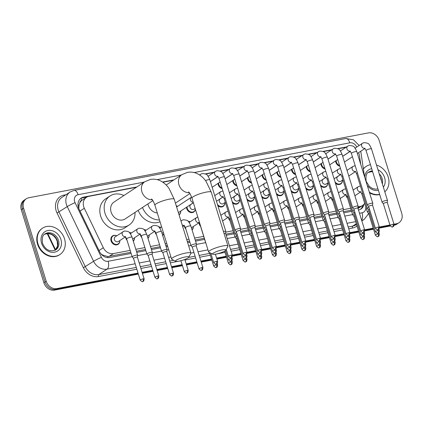 <?xml version="1.0" encoding="UTF-8"?>
<svg xmlns="http://www.w3.org/2000/svg" width="423" height="423" viewBox="0 0 423 423"><rect width="100%" height="100%" fill="white"/><g stroke="black" fill="none" stroke-linecap="round" stroke-linejoin="round"><path stroke-width="0.63" d="M332.869 201.078A5.055 4.225 -123.4 0 1 331.579 198.826A5.055 4.225 -123.4 0 1 331.336 197.483L325.483 201.348M318.17 203.886A5.055 4.225 -123.4 0 1 316.88 201.628A5.055 4.225 -123.4 0 1 316.637 200.291L310.783 204.156M310.916 204.462A5.055 4.225 -123.4 0 1 310.916 204.579A4.738 3.96 -123.4 0 0 310.926 204.06M303.471 206.688A5.055 4.225 -123.4 0 1 302.181 204.436A5.055 4.225 -123.4 0 1 301.937 203.098L296.084 206.963M296.216 207.27A5.055 4.225 -123.4 0 1 296.216 207.386A4.738 3.96 -123.4 0 0 296.227 206.868M288.772 209.496A5.055 4.225 -123.4 0 1 287.481 207.244A5.055 4.225 -123.4 0 1 287.238 205.906L281.385 209.771M274.072 212.304A5.055 4.225 -123.4 0 1 272.782 210.051A5.055 4.225 -123.4 0 1 272.539 208.708L266.686 212.573M259.373 215.111A5.055 4.225 -123.4 0 1 258.083 212.854A5.055 4.225 -123.4 0 1 257.84 211.516M244.674 217.914A5.055 4.225 -123.4 0 1 243.384 215.661A5.055 4.225 -123.4 0 1 243.14 214.324L237.287 218.189M229.98 220.721A5.055 4.225 -123.4 0 1 228.684 218.469A5.055 4.225 -123.4 0 1 228.446 217.131L222.588 220.996M222.725 221.303A5.055 4.225 -123.4 0 1 222.72 221.419A4.738 3.96 -123.4 0 0 222.731 220.901M200.581 226.337A5.055 4.225 -123.4 0 1 199.286 224.079A5.055 4.225 -123.4 0 1 199.048 222.741L191.846 227.495A2.845 2.374 -123.4 0 1 191.392 227.717M193.327 226.913A5.055 4.225 -123.4 0 1 192.079 229.932M185.882 229.139A5.055 4.225 -123.4 0 1 184.587 226.887A5.055 4.225 -123.4 0 1 184.349 225.549L182.704 226.633M163.749 233.771A5.055 4.225 -123.4 0 1 162.681 235.548M156.484 234.754A5.055 4.225 -123.4 0 1 155.188 232.502A5.055 4.225 -123.4 0 1 154.95 231.159M149.229 235.331A5.055 4.225 -123.4 0 1 147.981 238.35M141.784 237.562A5.055 4.225 -123.4 0 1 140.489 235.304A5.055 4.225 -123.4 0 1 140.251 233.967L133.049 238.72A2.845 2.374 -123.4 0 1 132.595 238.942M134.53 238.138A5.055 4.225 -123.4 0 1 133.282 241.158M127.085 240.364A5.055 4.225 -123.4 0 1 125.795 238.112A5.055 4.225 -123.4 0 1 125.552 236.774L118.35 241.528A2.845 2.374 -123.4 0 1 114.4 239.608A2.845 2.374 -123.4 0 1 115.22 236.78L124.394 231.006C130.823 231.349 129.274 233.3 130.638 234.093L132.05 237.181A2.845 0.513 162.8 0 0 130.485 237.192A2.845 0.513 162.8 0 0 126.948 238.477A2.845 0.513 162.8 0 0 126.62 238.863L132.188 256.846A2.845 0.513 162.8 0 0 132.209 256.883L133.499 258.405M119.831 240.946A5.055 4.225 -123.4 0 1 118.123 244.325A5.055 4.225 -123.4 0 1 111.096 240.92A5.055 4.225 -123.4 0 1 112.555 235.891A5.055 4.225 -123.4 0 1 116.336 235.648M347.569 198.271A5.055 4.225 -123.4 0 1 346.273 196.018A5.055 4.225 -123.4 0 1 346.035 194.68M327.746 183.392A5.055 4.225 -123.4 0 1 326.038 186.776A5.055 4.225 -123.4 0 1 320.75 186.062M313.046 186.199A5.055 4.225 -123.4 0 1 311.339 189.583A5.055 4.225 -123.4 0 1 306.051 188.87M298.347 189.007A5.055 4.225 -123.4 0 1 296.639 192.391A5.055 4.225 -123.4 0 1 291.352 191.677M283.648 191.815A5.055 4.225 -123.4 0 1 281.94 195.193A5.055 4.225 -123.4 0 1 276.653 194.485M268.949 194.617A5.055 4.225 -123.4 0 1 267.241 198.001A5.055 4.225 -123.4 0 1 261.953 197.292M254.249 197.425A5.055 4.225 -123.4 0 1 252.542 200.809A5.055 4.225 -123.4 0 1 247.254 200.095M239.55 200.232A5.055 4.225 -123.4 0 1 237.842 203.616A5.055 4.225 -123.4 0 1 232.555 202.903M224.856 203.04A5.055 4.225 -123.4 0 1 223.148 206.419A5.055 4.225 -123.4 0 1 217.856 205.71M195.405 209.311A5.055 4.225 -123.4 0 1 193.75 212.034A5.055 4.225 -123.4 0 1 186.717 208.624A5.055 4.225 -123.4 0 1 186.48 207.286M180.758 211.458A5.055 4.225 -123.4 0 1 179.051 214.836M342.445 180.589A5.055 4.225 -123.4 0 1 340.737 183.968A5.055 4.225 -123.4 0 1 335.45 183.259M251.585 183.016A5.055 4.225 -123.4 0 1 247.645 179.141A5.055 4.225 -123.4 0 1 247.402 177.797M236.885 185.824A5.055 4.225 -123.4 0 1 232.946 181.943A5.055 4.225 -123.4 0 1 232.708 180.605M310.376 171.791A5.055 4.225 -123.4 0 1 306.442 167.915A5.055 4.225 -123.4 0 1 306.199 166.572M222.186 188.626A5.055 4.225 -123.4 0 1 218.247 184.751A5.055 4.225 -123.4 0 1 218.009 183.413M325.076 168.983A5.055 4.225 -123.4 0 1 321.142 165.107A5.055 4.225 -123.4 0 1 320.898 163.77M266.284 180.209A5.055 4.225 -123.4 0 1 262.345 176.333A5.055 4.225 -123.4 0 1 262.101 174.995M295.682 174.599A5.055 4.225 -123.4 0 1 291.743 170.718A5.055 4.225 -123.4 0 1 291.5 169.38M280.983 177.401A5.055 4.225 -123.4 0 1 277.044 173.525A5.055 4.225 -123.4 0 1 276.801 172.187M339.775 166.176A5.055 4.225 -123.4 0 1 335.841 162.3A5.055 4.225 -123.4 0 1 335.598 160.962M360.75 164.42L359.471 155.749A9.475 7.921 56.6 0 0 359.116 154.178A9.475 7.921 56.6 0 0 358.545 152.714M79.884 202.643A9.475 7.921 -123.4 0 1 81.909 200.338L81.766 200.365A3.157 2.638 56.6 0 0 79.884 202.643L79.043 204.854L78.789 208.513M100.88 253.774L102.435 254.916L107.733 256.581L130.781 252.309M136.402 251.236L145.48 249.507M151.101 248.433L160.18 246.699M165.8 245.626L167.328 245.335M187.31 241.517L189.578 241.084M195.199 240.01L204.277 238.276M225.84 234.162L233.676 232.666M240.539 231.355L248.375 229.858M255.238 228.547L263.074 227.051M269.937 225.745L277.774 224.248M284.631 222.937L292.467 221.441M299.331 220.129L307.167 218.633M314.03 217.322L321.866 215.825M328.729 214.519L336.565 213.023M343.428 211.712L351.264 210.215M136.412 187.267L88.925 196.335A9.475 7.921 56.6 0 0 86.461 197.33L81.909 200.338M358.006 206.884L360.089 206.487A9.475 7.921 56.6 0 0 362.553 205.493A9.475 7.921 56.6 0 0 364.674 203.241M86.461 197.33A9.475 7.921 56.6 0 0 84.32 208.28L103.318 247.719A9.475 7.921 56.6 0 0 113.433 253.583L130.184 250.384M135.804 249.311L144.883 247.577M150.503 246.503L159.582 244.769M165.203 243.696L166.731 243.405M186.712 239.592L188.981 239.159M194.601 238.086L203.68 236.351M225.718 232.142L233.078 230.736M240.417 229.335L247.778 227.934M255.117 226.532L262.477 225.126M269.811 223.725L277.176 222.318M284.51 220.917L291.875 219.511M299.209 218.109L306.575 216.708M313.908 215.307L321.269 213.901M328.608 212.499L335.968 211.093M343.307 209.692L350.667 208.285M346.062 147.241L338.03 148.774M331.362 150.043L323.331 151.582M316.668 152.851L308.631 154.384M301.969 155.659L293.932 157.192M287.27 158.466L279.233 160M272.571 161.274L264.534 162.807M257.871 164.076L249.834 165.61M243.172 166.884L235.135 168.417M228.473 169.692L220.441 171.225M213.774 172.499L205.742 174.033M173.451 180.198L162.834 182.223M188.124 221.261A5.055 4.225 -123.4 0 1 189.832 221.62M158.725 226.871A5.055 4.225 -123.4 0 1 160.433 227.23M144.026 229.678A5.055 4.225 -123.4 0 1 145.734 230.038M129.327 232.486A5.055 4.225 -123.4 0 1 131.035 232.846M176.275 205.869A5.055 4.225 -123.4 0 1 177.263 206.165M346.553 146.913A9.475 7.921 56.6 0 0 346.305 146.961L337.691 148.605M138.035 273.078L56.909 288.565A9.475 7.921 -123.4 0 1 46.192 281.184L23.593 208.169A9.475 7.921 -123.4 0 1 26.332 198.741A9.475 7.921 -123.4 0 1 28.796 197.747L368.407 132.901A9.475 7.921 -123.4 0 1 379.124 140.288L401.723 213.303A9.475 7.921 -123.4 0 1 398.984 222.731A9.475 7.921 -123.4 0 1 396.52 223.725L394.003 224.206M389.943 224.983L379.304 227.014M373.218 228.177L364.605 229.821M358.519 230.979L349.906 232.629M343.82 233.787L335.206 235.431M329.12 236.594L320.507 238.239M314.426 239.402L305.808 241.047M299.727 242.21L291.109 243.854M285.028 245.012L276.409 246.657M270.329 247.82L261.71 249.464M255.629 250.628L247.011 252.272M240.93 253.435L232.312 255.08M226.231 256.238L216.602 258.078M211.532 259.045L200.893 261.076M196.832 261.853L186.194 263.883M182.133 264.661L171.495 266.691M167.434 267.463L156.796 269.499M152.735 270.271L142.096 272.301M394.072 225.279L394.204 225.253A9.475 7.921 -123.4 0 0 396.668 224.259L397.826 223.497A9.475 7.921 -123.4 0 1 395.362 224.491L394.104 224.729L395.362 224.491A9.475 7.921 -123.4 0 0 397.826 223.497L398.984 222.731M138.353 274.104L54.593 290.099A9.475 7.921 -123.4 0 1 43.876 282.712L21.277 209.697L22.435 208.936A9.475 7.921 -123.4 0 1 25.174 199.503A9.475 7.921 -123.4 0 0 22.435 208.936L45.034 281.945L22.435 208.936L23.593 208.169M54.593 290.099L55.751 289.332A9.475 7.921 -123.4 0 1 45.034 281.945A9.475 7.921 -123.4 0 0 55.751 289.332L138.194 273.591L55.751 289.332L56.909 288.565M390.101 225.496L379.405 227.537L390.101 225.496M373.377 228.69L364.711 230.345L373.377 228.69M358.678 231.492L350.011 233.152L358.678 231.492M343.978 234.3L335.312 235.955L343.978 234.3M329.279 237.107L320.613 238.762L329.279 237.107M314.585 239.915L305.914 241.57L314.585 239.915M299.886 242.723L291.214 244.378L299.886 242.723M285.187 245.525L276.515 247.18L285.187 245.525M270.487 248.333L261.816 249.988L270.487 248.333M255.788 251.14L247.117 252.795L255.788 251.14M241.089 253.948L232.417 255.603L241.089 253.948M226.39 256.75L216.761 258.59L226.39 256.75M211.69 259.558L201.052 261.588L211.69 259.558M196.991 262.366L186.353 264.396L196.991 262.366M182.292 265.173L171.653 267.204L182.292 265.173M167.593 267.976L156.954 270.011L167.593 267.976M152.893 270.783L142.255 272.814L152.893 270.783M331.865 149.716L322.992 151.408M317.165 152.523L308.293 154.215M302.466 155.326L293.594 157.023M287.767 158.133L278.894 159.831M273.068 160.941L264.195 162.633M258.374 163.749L249.496 165.441M243.674 166.556L234.802 168.248M228.975 169.359L220.103 171.056M214.276 172.166L205.404 173.858M173.948 179.865L162.564 182.038M136.909 186.94L83.638 197.107A9.475 7.921 56.6 0 0 81.174 198.101A9.475 7.921 56.6 0 0 79.032 209.057L99.558 251.659A9.475 7.921 56.6 0 0 109.673 257.522L131.13 253.425M358.471 210.02L358.493 210.014A9.475 7.921 56.6 0 0 360.956 209.02A9.475 7.921 56.6 0 0 364.018 204.177M136.745 252.351L145.824 250.617M151.445 249.549L160.523 247.815M166.144 246.741L167.672 246.45M187.653 242.633L189.922 242.199M195.542 241.126L204.621 239.392M226.183 235.278L234.019 233.782M240.883 232.47L248.719 230.974M255.582 229.663L263.418 228.166M270.281 226.86L278.117 225.364M284.98 224.053L292.816 222.556M299.68 221.245L307.516 219.749M314.379 218.437L322.215 216.941M329.078 215.63L336.914 214.138M343.772 212.827L351.608 211.331M80.613 198.514A9.475 7.921 -123.4 0 1 82.48 197.874L86.995 197.012M362.781 205.335A9.475 7.921 -123.4 0 1 360.359 209.374M21.277 209.697A9.475 7.921 -123.4 0 1 24.016 200.269L26.332 198.741M390.339 225.993L379.373 228.087M373.535 229.203L364.674 230.895M358.836 232.01L349.974 233.702M344.137 234.813L335.275 236.505M329.443 237.62L320.576 239.312M314.744 240.428L305.877 242.12M300.044 243.236L291.177 244.928M285.345 246.038L276.478 247.73M270.646 248.846L261.779 250.538M255.947 251.653L247.08 253.345M241.247 254.461L232.38 256.153M226.548 257.263L216.92 259.103M211.849 260.071L201.211 262.101M197.15 262.879L186.511 264.909M182.45 265.686L171.812 267.717M167.751 268.489L157.113 270.524M153.052 271.296L142.414 273.327M363.389 169.078A15.794 13.203 -123.4 0 1 366.239 166.366A15.794 13.203 -123.4 0 1 370.453 164.69M376.523 165.07A15.794 13.203 -123.4 0 1 388.203 177.015A15.794 13.203 -123.4 0 1 384.808 191.841M363.357 168.851A15.794 13.203 -123.4 0 1 365.805 166.651L366.239 166.366M379.637 194.369A15.794 13.203 -123.4 0 1 369.348 192.19M379.695 194.543A15.794 13.203 -123.4 0 1 369.559 192.867M222.376 249.877A6.948 1.253 162.8 0 0 215.138 252.145A6.948 1.253 162.8 0 0 212.737 254.218A6.948 1.253 162.8 0 0 216.01 254.08A6.948 1.253 162.8 0 0 225.787 250.178A6.948 1.253 162.8 0 0 222.376 249.877M212.737 254.218L208.883 252.267A10.11 1.824 -17.2 0 1 208.618 251.997A10.11 1.824 -17.2 0 1 213.107 248.936A10.11 1.824 -17.2 0 1 222.905 245.953A10.11 1.824 -17.2 0 1 227.934 246.017A10.11 1.824 -17.2 0 1 227.865 246.392L225.787 250.178M147.87 203.928A10.11 8.449 56.6 0 0 148.15 205.023A10.11 8.449 56.6 0 0 157.319 213.002M159.476 219.96A17.375 14.519 -123.4 0 1 142.493 207.476M160.031 221.768A17.375 14.519 -123.4 0 1 138.152 210.342M185.337 256.946A6.948 1.253 162.8 0 0 178.099 259.22A6.948 1.253 162.8 0 0 175.698 261.287A6.948 1.253 162.8 0 0 178.971 261.15A6.948 1.253 162.8 0 0 188.748 257.247A6.948 1.253 162.8 0 0 185.337 256.946M175.698 261.287L171.844 259.336A10.11 1.824 -17.2 0 1 171.579 259.072A10.11 1.824 -17.2 0 1 176.068 256.01A10.11 1.824 -17.2 0 1 185.866 253.023A10.11 1.824 -17.2 0 1 190.895 253.091A10.11 1.824 -17.2 0 1 190.826 253.462L188.748 257.247M151.492 198.958C151.714 199.682 152.18 198.038 154.913 205.229A10.11 1.824 162.8 0 1 159.402 202.168A10.11 1.824 162.8 0 1 169.2 199.18A10.11 1.824 162.8 0 1 174.228 199.249L169.047 188.468C166.9 185.374 164.288 182.963 161.211 181.234C157.827 179.378 154.236 178.776 150.435 179.426L144.803 181.726L114.03 202.041A10.11 8.449 56.6 0 0 111.112 212.097A10.11 8.449 56.6 0 0 125.171 218.913L152.867 200.629M135.027 212.404A17.375 14.519 -123.4 0 1 129.174 224.978A17.375 14.519 -123.4 0 1 105.01 213.261A17.375 14.519 -123.4 0 1 110.028 195.976A17.375 14.519 -123.4 0 1 123.886 195.532M129.174 224.978L124.827 227.844A17.375 14.519 -123.4 0 1 100.663 216.127A17.375 14.519 -123.4 0 1 105.687 198.842L110.028 195.976M37.98 243.881A15.794 13.203 -123.4 0 1 42.543 228.166A15.794 13.203 -123.4 0 1 64.513 238.815A15.794 13.203 -123.4 0 1 59.944 254.53A15.794 13.203 -123.4 0 1 37.98 243.881M59.944 254.53L59.511 254.82A15.794 13.203 -123.4 0 1 37.547 244.171A15.794 13.203 -123.4 0 1 42.11 228.457L42.543 228.166M339.579 165.536A4.738 3.96 -123.4 0 1 336.391 162.057A4.738 3.96 -123.4 0 1 336.163 160.587M387.278 202.511A2.052 0.37 162.8 0 0 387.278 202.48L387.484 200.507A2.845 0.513 162.8 0 0 387.479 200.465A2.845 0.513 162.8 0 0 386.067 200.449A2.845 0.513 162.8 0 0 382.376 201.766A2.845 0.513 162.8 0 0 382.048 202.146A2.845 0.513 162.8 0 0 382.064 202.183L383.354 203.712A2.052 0.37 162.8 0 0 383.365 203.722M392.999 224.253A2.052 0.37 162.8 0 1 394.019 224.264L387.278 202.48A2.052 0.37 162.8 0 0 386.257 202.469A2.052 0.37 162.8 0 0 383.587 203.415A2.052 0.37 162.8 0 0 383.354 203.696L390.096 225.48C391.703 227.003 392.486 227.474 392.444 226.892A2.052 1.063 79.2 0 0 392.655 226.802A2.052 1.063 -100.8 0 0 392.999 224.253A2.052 0.37 162.8 0 0 391.011 224.862A2.052 0.37 162.8 0 0 390.096 225.48M344.581 161.924A4.738 3.96 -123.4 0 1 344.571 162.427M324.88 168.343A4.738 3.96 -123.4 0 1 321.697 164.864A4.738 3.96 -123.4 0 1 321.464 163.394M379.32 227.072C379.019 230.445 378.173 229.144 377.744 229.7A2.052 1.063 79.2 0 0 377.956 229.61A2.052 1.063 -100.8 0 0 378.299 227.061A2.052 0.37 162.8 0 1 379.32 227.072L372.578 205.287A2.052 0.37 162.8 0 1 372.578 205.319L372.785 203.315A2.845 0.513 162.8 0 0 372.779 203.273A2.845 0.513 162.8 0 0 371.368 203.252A2.845 0.513 162.8 0 0 367.677 204.568A2.845 0.513 162.8 0 0 367.349 204.954A2.845 0.513 162.8 0 0 367.365 204.991L368.655 206.514A2.052 0.37 162.8 0 0 368.666 206.53M372.578 205.287A2.052 0.37 162.8 0 0 371.558 205.271A2.052 0.37 162.8 0 0 368.888 206.223A2.052 0.37 162.8 0 0 368.655 206.503L375.397 228.288C377.004 229.811 377.787 230.281 377.744 229.7M329.887 164.732A4.738 3.96 -123.4 0 1 329.871 165.234M310.181 171.146A4.738 3.96 -123.4 0 1 306.998 167.672A4.738 3.96 -123.4 0 1 306.765 166.202M352.978 207.376A2.845 0.513 162.8 0 0 352.65 207.762A2.845 0.513 162.8 0 0 352.671 207.793L353.961 209.322A2.052 0.37 162.8 0 1 353.956 209.306A2.052 0.37 162.8 0 1 354.194 209.031A2.052 0.37 162.8 0 1 356.859 208.079A2.052 0.37 162.8 0 1 357.879 208.095A2.052 0.37 162.8 0 1 357.879 208.121L358.085 206.117A2.845 0.513 162.8 0 0 358.08 206.08A2.845 0.513 162.8 0 0 356.668 206.059A2.845 0.513 162.8 0 0 352.978 207.376M315.188 167.54A4.738 3.96 -123.4 0 1 315.172 168.042M295.481 173.953A4.738 3.96 -123.4 0 1 292.298 170.48A4.738 3.96 -123.4 0 1 292.066 169.01M338.278 210.183A2.845 0.513 162.8 0 0 337.951 210.569A2.845 0.513 162.8 0 0 337.972 210.601L339.262 212.129A2.052 0.37 162.8 0 1 339.257 212.113A2.052 0.37 162.8 0 1 339.495 211.838A2.052 0.37 162.8 0 1 342.159 210.887A2.052 0.37 162.8 0 1 343.18 210.903A2.052 0.37 162.8 0 1 343.18 210.929L343.386 208.925A2.845 0.513 162.8 0 0 343.381 208.888A2.845 0.513 162.8 0 0 341.969 208.867A2.845 0.513 162.8 0 0 338.278 210.183M300.489 170.347A4.738 3.96 -123.4 0 1 300.473 170.85M280.782 176.761A4.738 3.96 -123.4 0 1 277.599 173.282A4.738 3.96 -123.4 0 1 277.366 171.812M328.486 213.721L328.687 211.733A2.845 0.513 162.8 0 0 328.682 211.69A2.845 0.513 162.8 0 0 327.27 211.674A2.845 0.513 162.8 0 0 323.579 212.991A2.845 0.513 162.8 0 0 323.251 213.372A2.845 0.513 162.8 0 0 323.272 213.409L324.563 214.937A2.052 0.37 162.8 0 1 324.557 214.921A2.052 0.37 162.8 0 1 324.795 214.641A2.052 0.37 162.8 0 1 327.46 213.694A2.052 0.37 162.8 0 1 328.481 213.705A2.052 0.37 162.8 0 1 328.481 213.737M285.789 173.15A4.738 3.96 -123.4 0 1 285.774 173.652M266.083 179.569A4.738 3.96 -123.4 0 1 262.9 176.09A4.738 3.96 -123.4 0 1 262.667 174.62M313.781 216.544A2.052 0.37 162.8 0 0 313.781 216.513L313.988 214.54A2.845 0.513 162.8 0 0 313.982 214.498A2.845 0.513 162.8 0 0 312.571 214.482A2.845 0.513 162.8 0 0 308.88 215.793A2.845 0.513 162.8 0 0 308.552 216.179A2.845 0.513 162.8 0 0 308.573 216.216L309.863 217.739M320.523 238.297C320.222 241.67 319.376 240.37 318.947 240.925A2.052 1.063 79.2 0 0 319.159 240.835A2.052 1.063 -100.8 0 0 319.502 238.286A2.052 0.37 162.8 0 1 320.523 238.297L313.781 216.513A2.052 0.37 162.8 0 0 312.761 216.497A2.052 0.37 162.8 0 0 310.096 217.448A2.052 0.37 162.8 0 0 309.858 217.729A2.052 0.37 162.8 0 0 309.874 217.755M271.09 175.957A4.738 3.96 -123.4 0 1 271.074 176.46M251.384 182.371A4.738 3.96 -123.4 0 1 248.201 178.897A4.738 3.96 -123.4 0 1 247.968 177.427M299.082 219.347A2.052 0.37 162.8 0 0 299.082 219.32L299.288 217.343A2.845 0.513 162.8 0 0 299.283 217.306A2.845 0.513 162.8 0 0 297.871 217.285A2.845 0.513 162.8 0 0 294.181 218.601A2.845 0.513 162.8 0 0 293.853 218.987A2.845 0.513 162.8 0 0 293.874 219.024L295.164 220.547M305.824 241.105C305.522 244.478 304.676 243.177 304.248 243.727A2.052 1.063 79.2 0 0 304.46 243.643A2.052 1.063 -100.8 0 0 304.803 241.089A2.052 0.37 162.8 0 1 305.824 241.105L299.082 219.32A2.052 0.37 162.8 0 0 298.062 219.304A2.052 0.37 162.8 0 0 295.397 220.256A2.052 0.37 162.8 0 0 295.159 220.536A2.052 0.37 162.8 0 0 295.175 220.557M256.391 178.765A4.738 3.96 -123.4 0 1 256.375 179.267M236.684 185.179A4.738 3.96 -123.4 0 1 233.501 181.705A4.738 3.96 -123.4 0 1 233.269 180.235M284.388 222.154A2.052 0.37 162.8 0 0 284.383 222.128L284.589 220.15A2.845 0.513 162.8 0 0 284.584 220.113A2.845 0.513 162.8 0 0 283.172 220.092A2.845 0.513 162.8 0 0 279.481 221.409A2.845 0.513 162.8 0 0 279.154 221.795A2.845 0.513 162.8 0 0 279.175 221.826L280.465 223.355M291.124 243.912C290.823 247.286 289.982 245.98 289.549 246.535A2.052 1.063 79.2 0 0 289.76 246.45A2.052 1.063 -100.8 0 0 290.104 243.897A2.052 0.37 162.8 0 1 291.124 243.912L284.383 222.128A2.052 0.37 162.8 0 0 283.362 222.112A2.052 0.37 162.8 0 0 280.698 223.064A2.052 0.37 162.8 0 0 280.46 223.339A2.052 0.37 162.8 0 0 280.475 223.365M241.692 181.573A4.738 3.96 -123.4 0 1 241.676 182.075M221.985 187.986A4.738 3.96 -123.4 0 1 218.802 184.507A4.738 3.96 -123.4 0 1 218.569 183.043M264.782 224.216A2.845 0.513 162.8 0 0 264.454 224.597A2.845 0.513 162.8 0 0 264.475 224.634L265.766 226.162A2.052 0.37 162.8 0 1 265.76 226.146A2.052 0.37 162.8 0 1 265.998 225.871A2.052 0.37 162.8 0 1 268.663 224.92A2.052 0.37 162.8 0 1 269.684 224.93A2.052 0.37 162.8 0 1 269.689 224.962L269.89 222.958A2.845 0.513 162.8 0 0 269.89 222.916A2.845 0.513 162.8 0 0 268.473 222.9A2.845 0.513 162.8 0 0 264.782 224.216M226.992 184.375A4.738 3.96 -123.4 0 1 226.977 184.877M250.083 227.019A2.845 0.513 162.8 0 0 249.755 227.405A2.845 0.513 162.8 0 0 249.776 227.442L251.066 228.965A2.052 0.37 162.8 0 1 251.061 228.954A2.052 0.37 162.8 0 1 251.299 228.674A2.052 0.37 162.8 0 1 253.964 227.727A2.052 0.37 162.8 0 1 254.984 227.738A2.052 0.37 162.8 0 1 254.99 227.77L255.191 225.766A2.845 0.513 162.8 0 0 255.191 225.723A2.845 0.513 162.8 0 0 253.774 225.708A2.845 0.513 162.8 0 0 250.083 227.019M212.293 187.183A4.738 3.96 -123.4 0 1 212.277 187.685M235.384 229.826A2.845 0.513 162.8 0 0 235.056 230.212A2.845 0.513 162.8 0 0 235.077 230.249L236.367 231.772A2.052 0.37 162.8 0 1 236.362 231.762A2.052 0.37 162.8 0 1 236.6 231.481A2.052 0.37 162.8 0 1 239.265 230.53A2.052 0.37 162.8 0 1 240.285 230.546A2.052 0.37 162.8 0 1 240.29 230.572L240.491 228.573A2.845 0.513 162.8 0 0 240.491 228.531A2.845 0.513 162.8 0 0 239.074 228.51A2.845 0.513 162.8 0 0 235.384 229.826M225.591 233.38A2.052 0.37 162.8 0 0 225.586 233.353L225.792 231.376A2.845 0.513 162.8 0 0 225.792 231.339A2.845 0.513 162.8 0 0 224.375 231.318A2.845 0.513 162.8 0 0 223.45 231.534M232.333 255.138C232.026 258.511 231.185 257.205 230.757 257.76A2.052 1.063 79.2 0 0 230.969 257.676A2.052 1.063 -100.8 0 0 231.312 255.122A2.052 0.37 162.8 0 1 232.333 255.138L225.586 233.353A2.052 0.37 162.8 0 0 224.565 233.337A2.052 0.37 162.8 0 0 224.042 233.454M342.942 179.865L340.964 181.171A2.845 2.374 -123.4 0 1 337.015 179.252A2.845 2.374 -123.4 0 1 337.834 176.423L340.875 174.413M368.935 207.413A2.845 0.513 162.8 0 0 367.672 208.021A2.845 0.513 162.8 0 0 367.344 208.407A2.845 0.513 162.8 0 0 367.365 208.439L368.655 209.967M369.533 209.343A2.052 0.37 162.8 0 0 368.888 209.676A2.052 0.37 162.8 0 0 368.65 209.951A2.052 0.37 162.8 0 0 368.666 209.977M342.45 180.187A4.738 3.96 -123.4 0 1 340.853 183.513A4.738 3.96 -123.4 0 1 335.016 181.858M328.243 182.673L326.265 183.973A2.845 2.374 -123.4 0 1 322.315 182.059A2.845 2.374 -123.4 0 1 323.135 179.23L326.175 177.221M354.236 210.22A2.845 0.513 162.8 0 0 352.972 210.828A2.845 0.513 162.8 0 0 352.645 211.209A2.845 0.513 162.8 0 0 352.666 211.246L353.956 212.774A2.052 0.37 162.8 0 0 353.966 212.785M354.834 212.15A2.052 0.37 162.8 0 0 354.188 212.478A2.052 0.37 162.8 0 0 353.951 212.758L360.697 234.543C362.3 236.066 363.082 236.536 363.04 235.955A2.052 1.063 79.2 0 0 363.251 235.865A2.052 1.063 -100.8 0 0 363.595 233.316A2.052 0.37 162.8 0 0 361.607 233.924A2.052 0.37 162.8 0 0 360.697 234.543M327.756 182.995A4.738 3.96 -123.4 0 1 326.154 186.321A4.738 3.96 -123.4 0 1 320.317 184.666M313.543 185.475L311.566 186.781A2.845 2.374 -123.4 0 1 307.616 184.867A2.845 2.374 -123.4 0 1 308.436 182.038L311.476 180.029M339.537 213.023A2.845 0.513 162.8 0 0 338.273 213.631A2.845 0.513 162.8 0 0 337.945 214.017A2.845 0.513 162.8 0 0 337.966 214.054L339.257 215.577A2.052 0.37 162.8 0 0 339.267 215.593M340.134 214.958A2.052 0.37 162.8 0 0 339.489 215.286A2.052 0.37 162.8 0 0 339.251 215.566L345.998 237.351C347.6 238.873 348.383 239.344 348.341 238.762A2.052 1.063 79.2 0 0 348.557 238.672A2.052 1.063 -100.8 0 0 348.896 236.124A2.052 0.37 162.8 0 0 346.908 236.727A2.052 0.37 162.8 0 0 345.998 237.351M313.057 185.803A4.738 3.96 -123.4 0 1 311.455 189.129A4.738 3.96 -123.4 0 1 305.618 187.468M298.844 188.283L296.872 189.589A2.845 2.374 -123.4 0 1 292.917 187.669A2.845 2.374 -123.4 0 1 293.736 184.84L296.777 182.836M324.838 215.83A2.845 0.513 162.8 0 0 323.574 216.439A2.845 0.513 162.8 0 0 323.246 216.825A2.845 0.513 162.8 0 0 323.267 216.862L324.557 218.384A2.052 0.37 162.8 0 0 324.568 218.395M325.435 217.76A2.052 0.37 162.8 0 0 324.79 218.094A2.052 0.37 162.8 0 0 324.552 218.374L331.299 240.158C332.901 241.681 333.684 242.146 333.641 241.565A2.052 1.063 79.2 0 0 333.858 241.48A2.052 1.063 -100.8 0 0 334.202 238.926A2.052 0.37 162.8 0 0 332.208 239.534A2.052 0.37 162.8 0 0 331.299 240.158M298.358 188.605A4.738 3.96 -123.4 0 1 296.756 191.936A4.738 3.96 -123.4 0 1 290.918 190.276M284.145 191.09L282.173 192.396A2.845 2.374 -123.4 0 1 278.218 190.477A2.845 2.374 -123.4 0 1 279.037 187.648L282.078 185.644M310.138 218.638A2.845 0.513 162.8 0 0 308.875 219.246A2.845 0.513 162.8 0 0 308.547 219.632A2.845 0.513 162.8 0 0 308.568 219.664L309.858 221.192M310.736 220.568A2.052 0.37 162.8 0 0 310.091 220.901A2.052 0.37 162.8 0 0 309.853 221.176A2.052 0.37 162.8 0 0 309.869 221.203M283.659 191.413A4.738 3.96 -123.4 0 1 282.056 194.739A4.738 3.96 -123.4 0 1 276.219 193.084M269.446 193.898L267.473 195.199A2.845 2.374 -123.4 0 1 263.518 193.285A2.845 2.374 -123.4 0 1 264.338 190.456L267.378 188.447M295.439 221.446A2.845 0.513 162.8 0 0 294.175 222.054A2.845 0.513 162.8 0 0 293.848 222.435A2.845 0.513 162.8 0 0 293.869 222.472L295.159 224M296.037 223.376A2.052 0.37 162.8 0 0 295.391 223.709A2.052 0.37 162.8 0 0 295.154 223.984A2.052 0.37 162.8 0 0 295.169 224.01M268.959 194.22A4.738 3.96 -123.4 0 1 267.357 197.546A4.738 3.96 -123.4 0 1 261.52 195.891M254.746 196.7L252.774 198.006A2.845 2.374 -123.4 0 1 248.819 196.092A2.845 2.374 -123.4 0 1 249.639 193.263L252.679 191.254M280.74 224.248A2.845 0.513 162.8 0 0 279.481 224.856A2.845 0.513 162.8 0 0 279.154 225.242A2.845 0.513 162.8 0 0 279.169 225.279L280.46 226.802M281.337 226.183A2.052 0.37 162.8 0 0 280.692 226.511A2.052 0.37 162.8 0 0 280.454 226.791A2.052 0.37 162.8 0 0 280.47 226.818M254.26 197.028A4.738 3.96 -123.4 0 1 252.658 200.354A4.738 3.96 -123.4 0 1 246.821 198.694M240.053 199.508L238.075 200.814A2.845 2.374 -123.4 0 1 234.12 198.895A2.845 2.374 -123.4 0 1 234.939 196.066L237.985 194.062M266.041 227.056A2.845 0.513 162.8 0 0 264.782 227.664A2.845 0.513 162.8 0 0 264.454 228.05A2.845 0.513 162.8 0 0 264.47 228.087L265.76 229.61A2.052 0.37 162.8 0 0 265.771 229.62M266.643 228.986A2.052 0.37 162.8 0 0 265.993 229.319A2.052 0.37 162.8 0 0 265.76 229.599L272.502 251.384C274.109 252.906 274.892 253.377 274.85 252.79A2.052 1.063 79.2 0 0 275.061 252.705A2.052 1.063 -100.8 0 0 275.405 250.157A2.052 0.37 162.8 0 0 273.411 250.76A2.052 0.37 162.8 0 0 272.502 251.384M239.561 199.83A4.738 3.96 -123.4 0 1 237.959 203.162A4.738 3.96 -123.4 0 1 232.121 201.501M225.353 202.316L223.376 203.622A2.845 2.374 -123.4 0 1 219.421 201.702A2.845 2.374 -123.4 0 1 220.246 198.873L223.286 196.869M251.347 229.863A2.845 0.513 162.8 0 0 250.083 230.472A2.845 0.513 162.8 0 0 249.755 230.858A2.845 0.513 162.8 0 0 249.771 230.889L251.061 232.417A2.052 0.37 162.8 0 0 251.072 232.428M251.944 231.793A2.052 0.37 162.8 0 0 251.294 232.127A2.052 0.37 162.8 0 0 251.061 232.401L257.803 254.191C259.41 255.709 260.193 256.179 260.15 255.598A2.052 1.063 79.2 0 0 260.362 255.513A2.052 1.063 -100.8 0 0 260.705 252.959A2.052 0.37 162.8 0 0 258.712 253.567A2.052 0.37 162.8 0 0 257.803 254.191M224.862 202.638A4.738 3.96 -123.4 0 1 223.259 205.964A4.738 3.96 -123.4 0 1 217.422 204.309M236.647 232.671A2.845 0.513 162.8 0 0 235.384 233.279A2.845 0.513 162.8 0 0 235.056 233.66A2.845 0.513 162.8 0 0 235.072 233.697L236.362 235.225A2.052 0.37 162.8 0 0 236.372 235.236M237.245 234.601A2.052 0.37 162.8 0 0 236.594 234.934A2.052 0.37 162.8 0 0 236.362 235.209L243.103 256.994C244.711 258.516 245.493 258.987 245.451 258.405A2.052 1.063 79.2 0 0 245.663 258.316A2.052 1.063 -100.8 0 0 246.006 255.767A2.052 0.37 162.8 0 0 244.018 256.375A2.052 0.37 162.8 0 0 243.103 256.994M195.14 208.465L193.977 209.232A2.845 2.374 -123.4 0 1 190.022 207.318A2.845 2.374 -123.4 0 1 190.847 204.489L193.39 202.807M195.384 209.232A4.738 3.96 -123.4 0 1 193.866 211.579A4.738 3.96 -123.4 0 1 187.273 208.386A4.738 3.96 -123.4 0 1 187.04 206.916M176.296 205.938A4.738 3.96 -123.4 0 1 177.634 206.313M193.369 202.739L179.278 212.039A2.845 2.374 -123.4 0 1 178.289 212.372M180.764 211.056A4.738 3.96 -123.4 0 1 179.167 214.387A4.738 3.96 -123.4 0 1 178.95 214.514L179.167 214.387M368.962 210.95A2.845 0.513 162.8 0 0 367.698 211.558A2.845 0.513 162.8 0 0 367.37 211.944A2.845 0.513 162.8 0 0 367.386 211.981L368.676 213.504M369.559 212.88A2.052 0.37 162.8 0 0 368.909 213.213A2.052 0.37 162.8 0 0 368.676 213.493A2.052 0.37 162.8 0 0 368.687 213.515M355.019 195.643A4.738 3.96 -123.4 0 1 355.008 196.145M354.263 213.758A2.845 0.513 162.8 0 0 352.999 214.366A2.845 0.513 162.8 0 0 352.671 214.752A2.845 0.513 162.8 0 0 352.687 214.784L353.977 216.312M354.86 215.688A2.052 0.37 162.8 0 0 354.21 216.021A2.052 0.37 162.8 0 0 353.977 216.296A2.052 0.37 162.8 0 0 353.988 216.322M340.319 198.45A4.738 3.96 -123.4 0 1 340.309 198.953M339.563 216.565A2.845 0.513 162.8 0 0 338.3 217.173A2.845 0.513 162.8 0 0 337.972 217.559A2.845 0.513 162.8 0 0 337.993 217.591L339.283 219.119A2.052 0.37 162.8 0 0 339.288 219.13M340.161 218.495A2.052 0.37 162.8 0 0 339.516 218.828A2.052 0.37 162.8 0 0 339.278 219.103L345.993 240.803C347.6 242.321 348.383 242.791 348.341 242.21A2.052 1.063 79.2 0 0 348.552 242.125A2.052 1.063 -100.8 0 0 348.896 239.571A2.052 0.37 162.8 0 0 346.902 240.179A2.052 0.37 162.8 0 0 345.993 240.803M325.625 201.258A4.738 3.96 -123.4 0 1 325.61 201.755M324.864 219.368A2.845 0.513 162.8 0 0 323.6 219.981A2.845 0.513 162.8 0 0 323.272 220.362A2.845 0.513 162.8 0 0 323.294 220.399L324.584 221.927A2.052 0.37 162.8 0 0 324.589 221.938M325.461 221.303A2.052 0.37 162.8 0 0 324.816 221.631A2.052 0.37 162.8 0 0 324.578 221.911L331.294 243.606C332.901 245.129 333.684 245.599 333.641 245.017A2.052 1.063 79.2 0 0 333.853 244.928A2.052 1.063 -100.8 0 0 334.196 242.379A2.052 0.37 162.8 0 0 332.203 242.987A2.052 0.37 162.8 0 0 331.294 243.606M310.165 222.175A2.845 0.513 162.8 0 0 308.901 222.784A2.845 0.513 162.8 0 0 308.573 223.17A2.845 0.513 162.8 0 0 308.594 223.207L309.885 224.729A2.052 0.37 162.8 0 0 309.895 224.74M310.762 224.111A2.052 0.37 162.8 0 0 310.117 224.439A2.052 0.37 162.8 0 0 309.879 224.719L316.594 246.413C318.202 247.936 318.984 248.407 318.942 247.825A2.052 1.063 79.2 0 0 319.154 247.735A2.052 1.063 -100.8 0 0 319.497 245.187A2.052 0.37 162.8 0 0 317.509 245.795A2.052 0.37 162.8 0 0 316.594 246.413M295.466 224.983A2.845 0.513 162.8 0 0 294.202 225.591A2.845 0.513 162.8 0 0 293.874 225.977A2.845 0.513 162.8 0 0 293.895 226.009L295.185 227.537M296.063 226.913A2.052 0.37 162.8 0 0 295.418 227.246A2.052 0.37 162.8 0 0 295.18 227.521A2.052 0.37 162.8 0 0 295.196 227.548M281.528 209.676A4.738 3.96 -123.4 0 1 281.512 210.178M280.766 227.791A2.845 0.513 162.8 0 0 279.503 228.399A2.845 0.513 162.8 0 0 279.175 228.785A2.845 0.513 162.8 0 0 279.196 228.817L280.486 230.345M281.364 229.721A2.052 0.37 162.8 0 0 280.719 230.054A2.052 0.37 162.8 0 0 280.481 230.329A2.052 0.37 162.8 0 0 280.497 230.355M266.828 212.483A4.738 3.96 -123.4 0 1 266.813 212.986M266.067 230.598A2.845 0.513 162.8 0 0 264.803 231.207A2.845 0.513 162.8 0 0 264.475 231.587A2.845 0.513 162.8 0 0 264.497 231.624L265.787 233.152M266.664 232.528A2.052 0.37 162.8 0 0 266.019 232.856A2.052 0.37 162.8 0 0 265.781 233.136A2.052 0.37 162.8 0 0 265.797 233.163M252.129 215.286A4.738 3.96 -123.4 0 1 252.113 215.788M251.368 233.401A2.845 0.513 162.8 0 0 250.104 234.009A2.845 0.513 162.8 0 0 249.776 234.395A2.845 0.513 162.8 0 0 249.797 234.432L251.088 235.955A2.052 0.37 162.8 0 0 251.098 235.971M251.965 235.336A2.052 0.37 162.8 0 0 251.32 235.664A2.052 0.37 162.8 0 0 251.082 235.944L257.797 257.639C259.405 259.162 260.187 259.632 260.145 259.05A2.052 1.063 79.2 0 0 260.357 258.961A2.052 1.063 -100.8 0 0 260.7 256.412A2.052 0.37 162.8 0 0 258.712 257.02A2.052 0.37 162.8 0 0 257.797 257.639M237.43 218.094A4.738 3.96 -123.4 0 1 237.414 218.596M236.669 236.208A2.845 0.513 162.8 0 0 235.405 236.817A2.845 0.513 162.8 0 0 235.077 237.203A2.845 0.513 162.8 0 0 235.098 237.24L236.388 238.762A2.052 0.37 162.8 0 0 236.399 238.773M237.266 238.138A2.052 0.37 162.8 0 0 236.621 238.472A2.052 0.37 162.8 0 0 236.383 238.752L243.098 260.446C244.706 261.969 245.488 262.44 245.446 261.853A2.052 1.063 79.2 0 0 245.657 261.768A2.052 1.063 -100.8 0 0 246.001 259.22A2.052 0.37 162.8 0 0 244.013 259.822A2.052 0.37 162.8 0 0 243.098 260.446M205.731 242.665A2.845 0.513 162.8 0 0 205.678 242.813A2.845 0.513 162.8 0 0 205.7 242.85L205.837 243.014M188.24 221.372A4.738 3.96 -123.4 0 1 190.202 221.768M193.332 226.511A4.738 3.96 -123.4 0 1 191.989 229.652M202.929 267.648C202.622 271.021 201.782 269.721 201.348 270.276A2.052 1.063 79.2 0 0 201.565 270.186A2.052 1.063 -100.8 0 0 201.908 267.637A2.052 0.37 162.8 0 1 202.929 267.648L196.209 245.953A2.052 0.37 162.8 0 1 196.214 245.985L196.415 243.981A2.845 0.513 162.8 0 0 196.415 243.939A2.845 0.513 162.8 0 0 194.294 244.076A2.845 0.513 162.8 0 0 191.312 245.234A2.845 0.513 162.8 0 0 190.985 245.62A2.845 0.513 162.8 0 0 191 245.657L192.291 247.18M196.209 245.953A2.052 0.37 162.8 0 0 195.188 245.943A2.052 0.37 162.8 0 0 192.523 246.889A2.052 0.37 162.8 0 0 192.285 247.169A2.052 0.37 162.8 0 0 192.301 247.196M158.842 226.987A4.738 3.96 -123.4 0 1 160.803 227.378M163.357 232.507L162.448 233.105A2.845 2.374 -123.4 0 1 161.993 233.332M163.712 233.644A4.738 3.96 -123.4 0 1 162.591 235.262M166.815 251.595A2.052 0.37 162.8 0 0 166.815 251.569L167.022 249.591A2.845 0.513 162.8 0 0 167.016 249.554A2.845 0.513 162.8 0 0 164.896 249.692A2.845 0.513 162.8 0 0 161.914 250.85A2.845 0.513 162.8 0 0 161.586 251.236A2.845 0.513 162.8 0 0 161.602 251.267L162.892 252.795M144.143 229.795A4.738 3.96 -123.4 0 1 146.104 230.186M173.53 273.263C173.224 276.637 172.383 275.336 171.955 275.886A2.052 1.063 79.2 0 0 172.166 275.801A2.052 1.063 -100.8 0 0 172.51 273.247A2.052 0.37 162.8 0 1 173.53 273.263L166.815 251.569A2.052 0.37 162.8 0 0 165.795 251.553A2.052 0.37 162.8 0 0 163.125 252.505A2.052 0.37 162.8 0 0 162.892 252.78A2.052 0.37 162.8 0 0 162.903 252.806M154.961 231.154L147.749 235.912A2.845 2.374 -123.4 0 1 147.294 236.134M149.234 234.934A4.738 3.96 -123.4 0 1 147.897 238.07M152.116 254.403A2.052 0.37 162.8 0 0 152.116 254.371L152.322 252.399A2.845 0.513 162.8 0 0 152.317 252.357A2.845 0.513 162.8 0 0 150.202 252.499A2.845 0.513 162.8 0 0 147.215 253.657A2.845 0.513 162.8 0 0 146.887 254.038A2.845 0.513 162.8 0 0 146.903 254.075L148.193 255.603A2.052 0.37 162.8 0 0 148.203 255.614M129.449 232.602A4.738 3.96 -123.4 0 1 131.405 232.994M157.811 276.055A2.052 0.37 162.8 0 1 158.831 276.071L152.116 254.371A2.052 0.37 162.8 0 0 151.096 254.36A2.052 0.37 162.8 0 0 148.425 255.312A2.052 0.37 162.8 0 0 148.193 255.587L154.908 277.282C156.515 278.805 157.293 279.275 157.256 278.694A2.052 1.063 79.2 0 0 157.467 278.604A2.052 1.063 -100.8 0 0 157.811 276.055A2.052 0.37 162.8 0 0 155.817 276.663A2.052 0.37 162.8 0 0 154.908 277.282M134.535 237.737A4.738 3.96 -123.4 0 1 133.197 240.877M137.417 257.21A2.052 0.37 162.8 0 0 137.417 257.179L137.623 255.206A2.845 0.513 162.8 0 0 137.618 255.164A2.845 0.513 162.8 0 0 135.503 255.302A2.845 0.513 162.8 0 0 132.515 256.46A2.845 0.513 162.8 0 0 132.188 256.846M119.841 240.544A4.738 3.96 -123.4 0 1 118.239 243.87A4.738 3.96 -123.4 0 1 111.651 240.676A4.738 3.96 -123.4 0 1 113.02 235.965A4.738 3.96 -123.4 0 1 116.706 235.801M144.132 278.879C143.825 282.247 142.985 280.946 142.556 281.501A2.052 1.063 79.2 0 0 142.768 281.411A2.052 1.063 -100.8 0 0 143.111 278.863A2.052 0.37 162.8 0 1 144.132 278.879L137.417 257.179A2.052 0.37 162.8 0 0 136.396 257.168A2.052 0.37 162.8 0 0 133.731 258.115A2.052 0.37 162.8 0 0 133.494 258.395A2.052 0.37 162.8 0 0 133.504 258.421M78.001 205.314A9.475 0.83 -25.7 0 1 79.043 204.854M361.972 205.879A9.475 2.538 -8.4 0 1 362.58 206.054M107.997 257.644A9.475 4.912 -100.8 0 0 107.733 256.581M102.086 255.074A9.475 0.83 -25.7 0 1 102.435 254.916M81.766 200.365A9.475 4.912 -100.8 0 0 80.989 198.334M357.9 207.936L360.089 206.487M109.081 256.454L113.433 253.583M99.024 250.553L103.318 247.719M80.026 211.114L84.32 208.28M345.803 147.289L346.305 146.961M356.716 147.104A6.319 5.282 56.6 0 0 349.805 142.831L194.141 172.552M359.143 145.501L353.475 139.764L345.728 138.538A6.319 3.278 79.2 0 1 349.805 142.831M144.28 182.07L78.118 194.707A6.319 5.282 56.6 0 0 74.649 201.655A6.319 5.282 56.6 0 0 75.045 202.67L101.393 257.364A6.319 5.282 56.6 0 0 108.135 261.271L132.14 256.692M135.154 263.762L107.077 269.118A12.637 10.559 -123.4 0 1 93.589 261.303L67.246 206.609A12.637 10.559 -123.4 0 1 66.448 204.579A12.637 10.559 -123.4 0 1 70.096 192.005L61.848 197.451A12.637 10.559 56.6 0 0 58.194 210.025A12.637 10.559 56.6 0 0 58.993 212.055L85.34 266.749A12.637 10.559 56.6 0 0 98.829 274.564L136.285 267.415M136.846 269.218L98.564 276.526A14.213 11.881 -123.4 0 1 83.389 267.738L57.047 213.039L67.246 206.609A6.319 0.555 -25.7 0 1 75.045 202.67M57.047 213.039A14.213 11.881 -123.4 0 1 63.952 195.119L65.967 194.733M356.97 225.972A14.213 11.881 -123.4 0 1 352.475 228.05L348.711 228.769M342.625 229.932L334.011 231.577M327.931 232.735L319.312 234.379M313.232 235.542L304.613 237.187M298.532 238.35L289.914 239.994M283.833 241.158L275.214 242.802M269.134 243.96L260.515 245.604M254.435 246.768L245.816 248.412M239.735 249.575L231.117 251.22M225.036 252.383L215.407 254.218M210.337 255.185L199.698 257.221M195.638 257.993L184.999 260.023M180.938 260.801L170.3 262.831M166.239 263.608L155.601 265.639M151.54 266.411L140.901 268.446M396.52 223.725L394.204 225.253M46.192 281.184L43.876 282.712M361.85 220.917L364.277 219.315A12.637 10.559 -123.4 0 1 361.713 220.473M356.282 223.751L352.74 226.088A12.637 10.559 56.6 0 0 356.029 224.761L356.499 224.449M101.393 257.364A6.319 0.555 -25.7 0 0 93.589 261.303L83.389 267.738M108.135 261.271A6.319 3.278 79.2 0 1 107.077 269.118L98.829 274.564A1.581 0.82 -100.8 0 0 98.564 276.526M355.637 221.663L347.019 223.307M340.938 224.47L332.319 226.115M326.239 227.278L317.62 228.922M311.54 230.086L302.921 231.73M296.84 232.888L288.227 234.532M282.141 235.696L273.528 237.34M267.442 238.503L258.828 240.148M252.743 241.311L244.129 242.955M238.043 244.113L229.43 245.758M207.957 249.861L198.006 251.759M193.951 252.536L190.9 253.118M170.918 256.93L168.608 257.374M164.552 258.146L153.909 260.177M149.853 260.954L139.215 262.984M140.346 266.638L150.985 264.608M155.04 263.836L165.684 261.8M169.739 261.028L173.689 260.272M188.621 257.422L195.082 256.19M199.138 255.413L209.776 253.382M230.561 249.417L239.175 247.772M245.261 246.609L253.874 244.965M259.96 243.801L268.573 242.157M274.659 240.994L283.273 239.349M289.353 238.191L297.972 236.542M304.052 235.384L312.671 233.739M318.752 232.576L327.37 230.932M333.451 229.768L342.07 228.124M348.15 226.966L352.74 226.088A1.581 0.82 -100.8 0 0 352.475 228.05M359.487 213.282L362.051 212.795A6.319 5.282 56.6 0 0 365.758 206.889L365.71 206.593M181.319 175L157.102 179.622M137.575 255.651L146.839 253.885M152.275 252.848L161.538 251.077M166.974 250.041L168.682 249.713M188.669 245.9L190.932 245.467M196.372 244.425L205.631 242.659M227.193 238.54L235.029 237.044M241.893 235.738L249.729 234.242M256.592 232.93L264.428 231.434M271.291 230.123L279.127 228.626M285.99 227.315L293.826 225.819M300.69 224.507L308.526 223.016M315.389 221.705L323.225 220.209M330.088 218.897L337.924 217.401M344.787 216.09L352.623 214.593M63.952 195.119A1.581 0.82 -100.8 0 0 64.301 195.833M362.051 212.795A6.319 3.278 79.2 0 1 361.586 220.071M345.728 138.538L74.036 190.408A6.319 3.278 79.2 0 1 78.118 194.707M82.48 197.874L83.638 197.107M47.72 233.501L55.603 249.866M377.935 188.859L375.772 189.208L372.393 188.484L369.432 186.527L366.202 181.409C365.52 176.105 366.376 172.996 368.766 172.087A9.629 8.048 -123.4 0 1 372.388 170.95M379.225 173.795A9.629 8.048 -123.4 0 1 382.159 178.58A9.629 8.048 -123.4 0 1 382.344 183.883M364.711 177.2A11.521 9.634 -123.4 0 1 371.695 168.703M377.961 169.723A11.521 9.634 -123.4 0 1 384.618 177.702A11.521 9.634 -123.4 0 1 383.365 187.183M380.272 177.184A9.629 8.048 -123.4 0 1 381.144 179.246A9.629 8.048 -123.4 0 1 381.572 181.393M368.285 172.436A9.629 8.048 -123.4 0 1 372.61 171.669M378.395 190.355A11.521 9.634 -123.4 0 1 367.222 185.322M166.165 185.004L181.842 174.657L187.474 172.351C191.275 171.706 194.866 172.304 198.25 174.16C201.327 175.889 203.939 178.3 206.086 181.398L211.267 192.179A10.11 1.824 162.8 0 0 206.239 192.111A10.11 1.824 162.8 0 0 196.441 195.098A10.11 1.824 162.8 0 0 191.952 198.154L208.618 251.997M181.842 174.657A10.11 8.449 56.6 0 0 178.924 184.714A10.11 8.449 56.6 0 0 189.319 192.714M144.803 181.726A10.11 8.449 56.6 0 0 141.885 191.783A10.11 8.449 56.6 0 0 152.28 199.788M45.071 233.887A9.629 8.048 -123.4 0 1 58.464 240.38A9.629 8.048 -123.4 0 1 55.683 249.961C49.771 252.166 45.383 249.919 42.506 243.209C41.829 237.906 42.681 234.802 45.071 233.887M41.565 243.199A11.521 9.634 -123.4 0 1 47.894 230.524A11.521 9.634 -123.4 0 1 60.923 239.503A11.521 9.634 -123.4 0 1 54.599 252.177A11.521 9.634 -123.4 0 1 41.565 243.199M44.595 234.236A9.629 8.048 -123.4 0 1 57.449 241.047A9.629 8.048 -123.4 0 1 55.17 250.263M364.912 148.33A2.845 2.374 -123.4 0 1 361.665 146.125A2.845 2.374 -123.4 0 1 362.485 143.297L363.849 142.678C370.273 143.027 368.724 144.973 370.093 145.766L371.5 148.854A2.845 0.513 162.8 0 0 370.088 148.833A2.845 0.513 162.8 0 0 369.935 148.864A2.845 0.513 162.8 0 0 366.069 150.535L382.048 202.146M350.212 151.138A2.845 2.374 -123.4 0 1 346.966 148.928A2.845 2.374 -123.4 0 1 347.785 146.099L349.149 145.486C355.574 145.829 354.025 147.78 355.394 148.573L356.8 151.661A2.845 0.513 162.8 0 0 355.389 151.64A2.845 0.513 162.8 0 0 355.235 151.672A2.845 0.513 162.8 0 0 351.37 153.343L367.349 204.954M378.299 227.061A2.052 0.37 162.8 0 0 376.311 227.664A2.052 0.37 162.8 0 0 375.397 228.288M363.6 229.863A2.052 1.063 -100.8 0 1 363.257 232.417A2.052 1.063 79.2 0 1 363.045 232.502C363.473 231.952 364.319 233.253 364.621 229.879A2.052 0.37 162.8 0 0 363.6 229.863A2.052 0.37 162.8 0 0 361.612 230.472A2.052 0.37 162.8 0 0 360.697 231.095L353.956 209.306M335.518 153.946A2.845 2.374 -123.4 0 1 332.267 151.735A2.845 2.374 -123.4 0 1 333.091 148.907L334.45 148.293C340.875 148.637 339.325 150.583 340.695 151.381L342.101 154.464A2.845 0.513 162.8 0 0 340.689 154.448A2.845 0.513 162.8 0 0 340.536 154.474A2.845 0.513 162.8 0 0 336.671 156.145L352.65 207.762M348.901 232.671A2.052 1.063 -100.8 0 1 348.557 235.22A2.052 1.063 79.2 0 1 348.346 235.31C348.774 234.754 349.62 236.06 349.921 232.687A2.052 0.37 162.8 0 0 348.901 232.671A2.052 0.37 162.8 0 0 346.913 233.279A2.052 0.37 162.8 0 0 345.998 233.898L339.257 212.113M320.819 156.753A2.845 2.374 -123.4 0 1 317.567 154.543A2.845 2.374 -123.4 0 1 318.392 151.714L319.751 151.101C326.175 151.445 324.626 153.39 325.996 154.184L327.402 157.271A2.845 0.513 162.8 0 0 325.99 157.25A2.845 0.513 162.8 0 0 325.837 157.282A2.845 0.513 162.8 0 0 321.972 158.953L337.951 210.569M334.202 235.479A2.052 1.063 -100.8 0 1 333.858 238.027A2.052 1.063 79.2 0 1 333.647 238.117C334.075 237.562 334.921 238.863 335.222 235.495A2.052 0.37 162.8 0 0 334.202 235.479A2.052 0.37 162.8 0 0 332.214 236.087A2.052 0.37 162.8 0 0 331.299 236.706L324.557 214.921M306.12 159.556A2.845 2.374 -123.4 0 1 302.868 157.351A2.845 2.374 -123.4 0 1 303.693 154.522L305.052 153.903C311.476 154.252 309.927 156.198 311.296 156.991L312.708 160.079A2.845 0.513 162.8 0 0 311.291 160.058A2.845 0.513 162.8 0 0 311.138 160.09A2.845 0.513 162.8 0 0 307.272 161.76L323.251 213.372M291.421 162.363A2.845 2.374 -123.4 0 1 288.169 160.158A2.845 2.374 -123.4 0 1 288.994 157.33L290.352 156.711C296.777 157.055 295.228 159.006 296.597 159.799L298.009 162.887A2.845 0.513 162.8 0 0 296.592 162.866A2.845 0.513 162.8 0 0 296.444 162.897A2.845 0.513 162.8 0 0 292.573 164.568L308.552 216.179M319.502 238.286A2.052 0.37 162.8 0 0 317.514 238.889A2.052 0.37 162.8 0 0 316.6 239.513L309.858 217.729M276.721 165.171A2.845 2.374 -123.4 0 1 273.47 162.961A2.845 2.374 -123.4 0 1 274.294 160.132L275.653 159.519C282.078 159.862 280.528 161.808 281.898 162.606L283.31 165.689A2.845 0.513 162.8 0 0 281.892 165.673A2.845 0.513 162.8 0 0 281.744 165.7A2.845 0.513 162.8 0 0 277.874 167.371L293.853 218.987M304.803 241.089A2.052 0.37 162.8 0 0 302.815 241.697A2.052 0.37 162.8 0 0 301.9 242.321L295.159 220.536M262.022 167.979A2.845 2.374 -123.4 0 1 258.77 165.768A2.845 2.374 -123.4 0 1 259.595 162.94L260.954 162.326C267.378 162.67 265.834 164.616 267.199 165.409L268.61 168.497A2.845 0.513 162.8 0 0 267.193 168.476A2.845 0.513 162.8 0 0 267.045 168.507A2.845 0.513 162.8 0 0 263.175 170.178L279.154 221.795M290.104 243.897A2.052 0.37 162.8 0 0 288.116 244.505A2.052 0.37 162.8 0 0 287.206 245.123L280.46 223.339M275.41 246.704A2.052 1.063 -100.8 0 1 275.066 249.253A2.052 1.063 79.2 0 1 274.85 249.343C275.283 248.787 276.124 250.088 276.43 246.72A2.052 0.37 162.8 0 0 275.41 246.704A2.052 0.37 162.8 0 0 273.417 247.312A2.052 0.37 162.8 0 0 272.507 247.931L265.76 226.146M247.323 170.781A2.845 2.374 -123.4 0 1 244.076 168.576A2.845 2.374 -123.4 0 1 244.896 165.747L246.255 165.134C252.684 165.478 251.135 167.423 252.499 168.217L253.911 171.304A2.845 0.513 162.8 0 0 252.499 171.283A2.845 0.513 162.8 0 0 252.346 171.315A2.845 0.513 162.8 0 0 248.481 172.986L264.454 224.597M260.711 249.512A2.052 1.063 -100.8 0 1 260.367 252.06A2.052 1.063 79.2 0 1 260.15 252.15C260.584 251.595 261.425 252.896 261.731 249.522A2.052 0.37 162.8 0 0 260.711 249.512A2.052 0.37 162.8 0 0 258.717 250.115A2.052 0.37 162.8 0 0 257.808 250.739L251.061 228.954M232.624 173.589A2.845 2.374 -123.4 0 1 229.377 171.384A2.845 2.374 -123.4 0 1 230.197 168.555L231.555 167.936C237.985 168.285 236.436 170.231 237.8 171.024L239.212 174.112A2.845 0.513 162.8 0 0 237.8 174.091A2.845 0.513 162.8 0 0 237.647 174.123A2.845 0.513 162.8 0 0 233.782 175.794L249.755 227.405M246.012 252.314A2.052 1.063 -100.8 0 1 245.668 254.868A2.052 1.063 79.2 0 1 245.456 254.953C245.885 254.403 246.725 255.704 247.032 252.33A2.052 0.37 162.8 0 0 246.012 252.314A2.052 0.37 162.8 0 0 244.018 252.922A2.052 0.37 162.8 0 0 243.109 253.546L236.362 231.762M217.924 176.396A2.845 2.374 -123.4 0 1 214.678 174.186A2.845 2.374 -123.4 0 1 215.497 171.357L216.856 170.744C223.286 171.088 221.737 173.039 223.101 173.832L224.513 176.914A2.845 0.513 162.8 0 0 223.101 176.899A2.845 0.513 162.8 0 0 222.947 176.925A2.845 0.513 162.8 0 0 219.082 178.596L235.056 230.212M199.984 175.228A2.845 2.374 -123.4 0 1 200.798 174.165L202.157 173.552C208.587 173.895 207.037 175.841 208.402 176.634L209.813 179.722A2.845 0.513 162.8 0 0 208.402 179.706A2.845 0.513 162.8 0 0 208.248 179.733A2.845 0.513 162.8 0 0 205.504 180.605M231.312 255.122A2.052 0.37 162.8 0 0 229.319 255.73A2.052 0.37 162.8 0 0 228.409 256.354L226.242 249.353M378.294 230.509A2.052 1.063 -100.8 0 1 377.951 233.062A2.052 1.063 79.2 0 1 377.739 233.147C378.167 232.592 379.013 233.898 379.315 230.524A2.052 0.37 162.8 0 0 378.294 230.509A2.052 0.37 162.8 0 0 376.306 231.117A2.052 0.37 162.8 0 0 375.391 231.735L368.65 209.951M355.431 171.447A2.845 2.374 -123.4 0 1 352.179 169.237A2.845 2.374 -123.4 0 1 353.004 166.408L355.183 165.652M357.446 172.97A2.845 0.513 162.8 0 0 356.912 173.266A2.845 0.513 162.8 0 0 356.584 173.647L367.344 208.407M363.04 235.955C363.473 235.4 364.314 236.7 364.615 233.332A2.052 0.37 162.8 0 0 363.595 233.316M340.732 174.255A2.845 2.374 -123.4 0 1 337.48 172.045A2.845 2.374 -123.4 0 1 338.305 169.216L340.483 168.46M342.746 175.778A2.845 0.513 162.8 0 0 342.212 176.068A2.845 0.513 162.8 0 0 341.884 176.454L352.645 211.209M348.341 238.762C348.774 238.207 349.615 239.508 349.921 236.134A2.052 0.37 162.8 0 0 348.896 236.124M326.033 177.063A2.845 2.374 -123.4 0 1 322.786 174.852A2.845 2.374 -123.4 0 1 323.606 172.024L325.784 171.267M328.047 178.58A2.845 0.513 162.8 0 0 327.518 178.876A2.845 0.513 162.8 0 0 327.185 179.262L337.945 214.017M333.641 241.565C334.075 241.015 334.916 242.316 335.222 238.942A2.052 0.37 162.8 0 0 334.202 238.926M311.333 179.865A2.845 2.374 -123.4 0 1 308.087 177.66A2.845 2.374 -123.4 0 1 308.906 174.831L311.085 174.075M313.348 181.388A2.845 0.513 162.8 0 0 312.819 181.684A2.845 0.513 162.8 0 0 312.491 182.07L323.246 216.825M319.502 241.734A2.052 1.063 -100.8 0 1 319.159 244.288A2.052 1.063 79.2 0 1 318.947 244.372C319.376 243.817 320.216 245.123 320.523 241.75A2.052 0.37 162.8 0 0 319.502 241.734A2.052 0.37 162.8 0 0 317.509 242.342A2.052 0.37 162.8 0 0 316.6 242.966L309.853 221.176M296.634 182.673A2.845 2.374 -123.4 0 1 293.388 180.462A2.845 2.374 -123.4 0 1 294.207 177.634L296.386 176.877M298.654 184.195A2.845 0.513 162.8 0 0 298.12 184.491A2.845 0.513 162.8 0 0 297.792 184.872L308.547 219.632M304.803 244.542A2.052 1.063 -100.8 0 1 304.46 247.09A2.052 1.063 79.2 0 1 304.248 247.18C304.676 246.625 305.517 247.926 305.824 244.557A2.052 0.37 162.8 0 0 304.803 244.542A2.052 0.37 162.8 0 0 302.81 245.15A2.052 0.37 162.8 0 0 301.9 245.768L295.154 223.984M281.935 185.48A2.845 2.374 -123.4 0 1 278.688 183.27A2.845 2.374 -123.4 0 1 279.508 180.441L281.686 179.685M283.955 187.003A2.845 0.513 162.8 0 0 283.421 187.294A2.845 0.513 162.8 0 0 283.093 187.68L293.848 222.435M290.104 247.349A2.052 1.063 -100.8 0 1 289.76 249.898A2.052 1.063 79.2 0 1 289.549 249.988C289.977 249.433 290.818 250.733 291.124 247.36A2.052 0.37 162.8 0 0 290.104 247.349A2.052 0.37 162.8 0 0 288.111 247.957A2.052 0.37 162.8 0 0 287.201 248.576L280.454 226.791M267.236 188.288A2.845 2.374 -123.4 0 1 263.989 186.078A2.845 2.374 -123.4 0 1 264.809 183.249L266.987 182.493M269.255 189.805A2.845 0.513 162.8 0 0 268.721 190.101A2.845 0.513 162.8 0 0 268.394 190.487L279.154 225.242M274.85 252.79C275.278 252.24 276.119 253.541 276.425 250.167A2.052 0.37 162.8 0 0 275.405 250.157M252.536 191.09A2.845 2.374 -123.4 0 1 249.29 188.885A2.845 2.374 -123.4 0 1 250.109 186.057L252.288 185.3M254.556 192.613A2.845 0.513 162.8 0 0 254.022 192.909A2.845 0.513 162.8 0 0 253.694 193.295L264.454 228.05M260.15 255.598C260.579 255.043 261.425 256.349 261.726 252.975A2.052 0.37 162.8 0 0 260.705 252.959M237.837 193.898A2.845 2.374 -123.4 0 1 234.591 191.688A2.845 2.374 -123.4 0 1 235.41 188.859L237.594 188.108M239.857 195.421A2.845 0.513 162.8 0 0 239.323 195.717A2.845 0.513 162.8 0 0 238.995 196.103L249.755 230.858M245.451 258.405C245.879 257.85 246.725 259.151 247.027 255.783A2.052 0.37 162.8 0 0 246.006 255.767M223.138 196.706A2.845 2.374 -123.4 0 1 219.891 194.495A2.845 2.374 -123.4 0 1 220.711 191.667L222.895 190.91M225.158 198.228A2.845 0.513 162.8 0 0 224.624 198.524A2.845 0.513 162.8 0 0 224.296 198.905L235.056 233.66M231.307 258.575A2.052 1.063 -100.8 0 1 230.963 261.123A2.052 1.063 79.2 0 1 230.752 261.213C231.18 260.658 232.026 261.959 232.327 258.585A2.052 0.37 162.8 0 0 231.307 258.575A2.052 0.37 162.8 0 0 229.319 259.183A2.052 0.37 162.8 0 0 228.404 259.801L225.522 250.49M216.608 261.382A2.052 1.063 -100.8 0 1 216.264 263.931A2.052 1.063 79.2 0 1 216.053 264.015C216.481 263.466 217.327 264.766 217.628 261.393A2.052 0.37 162.8 0 0 216.608 261.382A2.052 0.37 162.8 0 0 214.62 261.985A2.052 0.37 162.8 0 0 213.705 262.609L210.807 253.24M193.253 202.363A2.845 2.374 -123.4 0 1 190.493 200.111A2.845 2.374 -123.4 0 1 191.318 197.282L191.603 197.107M378.294 233.961A2.052 1.063 -100.8 0 1 377.951 236.51A2.052 1.063 79.2 0 1 377.739 236.6C378.167 236.045 379.008 237.345 379.315 233.972A2.052 0.37 162.8 0 0 378.294 233.961A2.052 0.37 162.8 0 0 376.301 234.564A2.052 0.37 162.8 0 0 375.391 235.188L368.676 213.493L364.277 219.315M360.645 191.756A2.845 2.374 -123.4 0 1 357.398 189.546A2.845 2.374 -123.4 0 1 358.218 186.717L360.396 185.961M362.664 193.279A2.845 0.513 162.8 0 0 362.13 193.575A2.845 0.513 162.8 0 0 361.802 193.956L367.37 211.944M363.595 236.764A2.052 1.063 -100.8 0 1 363.251 239.318A2.052 1.063 79.2 0 1 363.04 239.402C363.468 238.852 364.309 240.153 364.615 236.78A2.052 0.37 162.8 0 0 363.595 236.764A2.052 0.37 162.8 0 0 361.602 237.372A2.052 0.37 162.8 0 0 360.692 237.996L353.977 216.296M345.945 194.564A2.845 2.374 -123.4 0 1 342.699 192.354A2.845 2.374 -123.4 0 1 343.518 189.525L345.697 188.769M347.965 196.087A2.845 0.513 162.8 0 0 347.431 196.378A2.845 0.513 162.8 0 0 347.103 196.764L352.671 214.752M348.341 242.21C348.769 241.655 349.61 242.961 349.916 239.587A2.052 0.37 162.8 0 0 348.896 239.571M331.246 197.372A2.845 2.374 -123.4 0 1 327.999 195.162A2.845 2.374 -123.4 0 1 328.819 192.333L330.998 191.577M333.266 198.889A2.845 0.513 162.8 0 0 332.732 199.185A2.845 0.513 162.8 0 0 332.404 199.571L337.972 217.559M333.641 245.017C334.07 244.462 334.91 245.763 335.217 242.395A2.052 0.37 162.8 0 0 334.196 242.379M316.547 200.174A2.845 2.374 -123.4 0 1 313.3 197.969A2.845 2.374 -123.4 0 1 314.12 195.14L316.298 194.384M318.567 201.697A2.845 0.513 162.8 0 0 318.033 201.993A2.845 0.513 162.8 0 0 317.705 202.379L323.272 220.362M318.942 247.825C319.37 247.27 320.216 248.571 320.518 245.197A2.052 0.37 162.8 0 0 319.497 245.187M301.848 202.982A2.845 2.374 -123.4 0 1 298.601 200.772A2.845 2.374 -123.4 0 1 299.421 197.943L301.604 197.187M303.867 204.505A2.845 0.513 162.8 0 0 303.333 204.801A2.845 0.513 162.8 0 0 303.005 205.181L308.573 223.17M304.798 247.994A2.052 1.063 -100.8 0 1 304.454 250.543A2.052 1.063 79.2 0 1 304.243 250.628C304.671 250.078 305.517 251.378 305.818 248.005A2.052 0.37 162.8 0 0 304.798 247.994A2.052 0.37 162.8 0 0 302.81 248.597A2.052 0.37 162.8 0 0 301.895 249.221L295.18 227.521M287.148 205.79A2.845 2.374 -123.4 0 1 283.902 203.579A2.845 2.374 -123.4 0 1 284.721 200.751L286.905 199.994M289.168 207.312A2.845 0.513 162.8 0 0 288.634 207.603A2.845 0.513 162.8 0 0 288.306 207.989L293.874 225.977M290.099 250.797A2.052 1.063 -100.8 0 1 289.755 253.351A2.052 1.063 79.2 0 1 289.544 253.435C289.972 252.88 290.818 254.186 291.119 250.813A2.052 0.37 162.8 0 0 290.099 250.797A2.052 0.37 162.8 0 0 288.111 251.405A2.052 0.37 162.8 0 0 287.196 252.029L280.481 230.329M272.454 208.597A2.845 2.374 -123.4 0 1 269.202 206.387A2.845 2.374 -123.4 0 1 270.027 203.558L272.206 202.802M274.469 210.115A2.845 0.513 162.8 0 0 273.935 210.411A2.845 0.513 162.8 0 0 273.607 210.797L279.175 228.785M275.399 253.604A2.052 1.063 -100.8 0 1 275.056 256.153A2.052 1.063 79.2 0 1 274.844 256.243C275.273 255.688 276.119 256.988 276.42 253.62A2.052 0.37 162.8 0 0 275.399 253.604A2.052 0.37 162.8 0 0 273.411 254.212A2.052 0.37 162.8 0 0 272.497 254.831L265.781 233.136M257.755 211.4A2.845 2.374 -123.4 0 1 254.503 209.195A2.845 2.374 -123.4 0 1 255.328 206.366L257.507 205.61M259.77 212.922A2.845 0.513 162.8 0 0 259.236 213.218A2.845 0.513 162.8 0 0 258.908 213.604L264.475 231.587M260.145 259.05C260.573 258.495 261.419 259.796 261.721 256.423A2.052 0.37 162.8 0 0 260.7 256.412M243.056 214.207A2.845 2.374 -123.4 0 1 239.804 211.997A2.845 2.374 -123.4 0 1 240.629 209.168L242.807 208.412M245.07 215.73A2.845 0.513 162.8 0 0 244.536 216.026A2.845 0.513 162.8 0 0 244.208 216.407L249.776 234.395M245.446 261.853C245.874 261.303 246.72 262.604 247.021 259.23A2.052 0.37 162.8 0 0 246.001 259.22M228.357 217.015A2.845 2.374 -123.4 0 1 225.105 214.805A2.845 2.374 -123.4 0 1 225.93 211.976L228.108 211.22M230.371 218.538A2.845 0.513 162.8 0 0 229.837 218.828A2.845 0.513 162.8 0 0 229.509 219.214L235.077 237.203M231.302 262.022A2.052 1.063 -100.8 0 1 230.958 264.576A2.052 1.063 79.2 0 1 230.746 264.661C231.18 264.105 232.021 265.411 232.322 262.038A2.052 0.37 162.8 0 0 231.302 262.022A2.052 0.37 162.8 0 0 229.314 262.63A2.052 0.37 162.8 0 0 228.404 263.254L224.639 251.103M216.602 264.83A2.052 1.063 -100.8 0 1 216.259 267.378A2.052 1.063 79.2 0 1 216.047 267.468C216.481 266.913 217.322 268.214 217.628 264.846A2.052 0.37 162.8 0 0 216.602 264.83A2.052 0.37 162.8 0 0 214.614 265.438A2.052 0.37 162.8 0 0 213.705 266.056L209.538 252.6M198.958 222.625A2.845 2.374 -123.4 0 1 195.706 220.42A2.845 2.374 -123.4 0 1 196.531 217.591L197.89 216.973M200.164 224.676A2.845 0.513 162.8 0 0 200.111 224.83L205.678 242.813M181.065 221.335A2.845 2.374 -123.4 0 1 181.832 220.394L183.191 219.78C189.615 220.124 188.071 222.075 189.435 222.868L190.847 225.951A2.845 0.513 162.8 0 0 189.282 225.967A2.845 0.513 162.8 0 0 185.745 227.251A2.845 0.513 162.8 0 0 185.417 227.632L190.985 245.62M201.908 267.637A2.052 0.37 162.8 0 0 199.915 268.245A2.052 0.37 162.8 0 0 199.006 268.864L192.285 247.169M184.259 225.433A2.845 2.374 -123.4 0 1 182.16 224.883M187.209 270.445A2.052 1.063 -100.8 0 1 186.866 272.994A2.052 1.063 79.2 0 1 186.654 273.084C187.082 272.528 187.923 273.829 188.23 270.456A2.052 0.37 162.8 0 0 187.209 270.445A2.052 0.37 162.8 0 0 185.216 271.048A2.052 0.37 162.8 0 0 184.306 271.672L180.912 260.705M154.86 231.048A2.845 2.374 -123.4 0 1 151.614 228.838A2.845 2.374 -123.4 0 1 152.433 226.009L153.792 225.396C160.222 225.739 158.673 227.685 160.037 228.478L161.449 231.566A2.845 0.513 162.8 0 0 159.883 231.577A2.845 0.513 162.8 0 0 156.346 232.862A2.845 0.513 162.8 0 0 156.018 233.247L161.586 251.236M172.51 273.247A2.052 0.37 162.8 0 0 170.517 273.855A2.052 0.37 162.8 0 0 169.607 274.479L162.892 252.78M140.161 233.85A2.845 2.374 -123.4 0 1 136.915 231.645A2.845 2.374 -123.4 0 1 137.734 228.817L139.093 228.198C145.523 228.547 143.973 230.493 145.338 231.286L146.749 234.374A2.845 0.513 162.8 0 0 145.184 234.384A2.845 0.513 162.8 0 0 141.647 235.669A2.845 0.513 162.8 0 0 141.319 236.055L146.887 254.038M125.462 236.658A2.845 2.374 -123.4 0 1 122.215 234.448A2.845 2.374 -123.4 0 1 123.035 231.624M143.111 278.863A2.052 0.37 162.8 0 0 141.118 279.471A2.052 0.37 162.8 0 0 140.209 280.089L133.494 258.395M358.207 208.365L362.553 205.493M74.036 190.408L70.096 192.005M364.478 176.449L360.761 151.249M55.212 250.226L47.165 233.522M372.652 171.807L371.394 171.701L368.274 172.447M211.267 192.179L227.934 246.017M188.531 191.883C188.753 192.613 189.218 190.963 191.952 198.154M175.423 203.119L189.906 193.56M154.913 205.229L171.579 259.072M174.228 199.249L190.895 253.091M55.159 250.268L57.57 246.006L57.232 241.306L55.847 238.371L53.34 235.616L51.083 234.247L47.704 233.501L44.584 234.247M394.019 224.264C393.718 227.637 392.872 226.337 392.444 226.892M342.688 156.362L350.36 151.302M355.114 148.161L362.485 143.297M366.069 150.535L364.7 148.15M344.444 162.02L352.428 156.748M357.366 153.486L365.012 148.441M371.5 148.854L387.479 200.465M327.994 159.17L335.661 154.109M340.415 150.969L347.785 146.099M351.37 153.343L350.001 150.958M329.744 164.827L337.728 159.556M342.667 156.293L350.313 151.249M356.8 151.661L372.779 203.273M313.295 161.977L320.962 156.912M325.715 153.776L333.091 148.907M336.671 156.145L335.302 153.761M315.045 167.63L323.029 162.363M327.968 159.101L335.613 154.051M342.101 154.464L358.08 206.08M364.621 229.879L357.879 208.095M360.697 231.095C362.305 232.618 363.087 233.084 363.045 232.502M298.596 164.78L306.263 159.72M311.016 156.584L318.392 151.714M321.972 158.953L320.602 156.568M300.346 170.437L308.33 165.171M313.274 161.909L320.914 156.859M327.402 157.271L343.381 208.888M349.921 232.687L343.18 210.903M345.998 233.898C347.606 235.421 348.388 235.891 348.346 235.31M283.896 167.587L291.563 162.527M296.317 159.386L303.693 154.522M307.272 161.76L305.903 159.376M285.647 173.245L293.631 167.973M298.575 164.711L306.215 159.667M312.708 160.079L328.682 211.69M335.222 235.495L328.481 213.705M331.299 236.706C332.906 238.228 333.689 238.699 333.647 238.117M269.197 170.395L276.864 165.335M281.618 162.194L288.994 157.33M292.573 164.568L291.204 162.183M270.947 176.053L278.931 170.781M283.875 167.519L291.516 162.474M298.009 162.887L313.982 214.498M316.6 239.513C318.207 241.036 318.99 241.507 318.947 240.925M254.498 173.203L262.165 168.137M266.918 165.002L274.294 160.132M277.874 167.371L276.51 164.986M256.248 178.86L264.232 173.589M269.176 170.326L276.822 165.277M283.31 165.689L299.283 217.306M301.9 242.321C303.508 243.844 304.29 244.309 304.248 243.727M239.799 176.005L247.466 170.945M252.219 167.809L259.595 162.94M263.175 170.178L261.811 167.794M241.549 181.663L249.533 176.396M254.477 173.134L262.123 168.084M268.61 168.497L284.584 220.113M287.206 245.123C288.809 246.646 289.591 247.117 289.549 246.535M225.099 178.813L232.766 173.753M237.52 170.612L244.896 165.747M248.481 172.986L247.111 170.601M226.85 184.47L234.834 179.199M239.778 175.936L247.423 170.892M253.911 171.304L269.89 222.916M276.43 246.72L269.684 224.93M272.507 247.931C274.109 249.454 274.892 249.924 274.85 249.343M210.4 181.62L218.067 176.56M222.821 173.419L230.197 168.555M233.782 175.794L232.412 173.409M212.15 187.278L220.134 182.006M225.078 178.744L232.724 173.7M239.212 174.112L255.191 225.723M261.731 249.522L254.984 227.738M257.808 250.739C259.41 252.261 260.193 252.732 260.15 252.15M208.127 176.227L215.497 171.357M219.082 178.596L217.713 176.217M210.379 181.552L218.025 176.507M224.513 176.914L240.491 228.531M247.032 252.33L240.285 230.546M243.109 253.546C244.711 255.069 245.493 255.534 245.456 254.953M199.593 174.963L200.798 174.165M209.813 179.722L225.792 231.339M228.409 256.354C230.012 257.871 230.794 258.342 230.757 257.76M347.024 170.358L353.004 166.408M356.584 173.647L355.214 171.267M348.774 176.016L355.526 171.558M340.853 183.513L339.336 184.518M379.315 230.524L378.865 229.07M375.391 231.735C376.999 233.258 377.781 233.729 377.739 233.147M332.325 173.166L338.305 169.216M341.884 176.454L340.52 174.07M334.075 178.823L340.832 174.361M326.154 186.321L324.637 187.32M364.615 233.332L364.171 231.878M317.625 175.968L323.606 172.024M327.185 179.262L325.821 176.877M319.376 181.626L326.133 177.168M311.455 189.129L309.937 190.128M349.921 236.134L349.472 234.686M302.926 178.776L308.906 174.831M312.491 182.07L311.122 179.685M304.676 184.433L311.434 179.976M296.756 191.936L295.238 192.936M335.222 238.942L334.773 237.493M288.227 181.583L294.207 177.634M297.792 184.872L296.423 182.493M289.977 187.241L296.735 182.784M282.056 194.739L280.539 195.743M320.523 241.75L320.074 240.296M316.6 242.966C318.202 244.483 318.984 244.954 318.947 244.372M273.528 184.391L279.508 180.441M283.093 187.68L281.723 185.295M275.278 190.049L282.035 185.586M267.357 197.546L265.84 198.546M305.824 244.557L305.374 243.103M301.9 245.768C303.503 247.291 304.285 247.762 304.248 247.18M258.828 187.199L264.809 183.249M268.394 190.487L267.024 188.103M260.579 192.851L267.336 188.394M252.658 200.354L251.14 201.353M291.124 247.36L290.675 245.911M287.201 248.576C288.809 250.099 289.586 250.569 289.549 249.988M244.129 190.001L250.109 186.057M253.694 193.295L252.325 190.91M245.885 195.659L252.637 191.201M237.959 203.162L236.446 204.161M276.425 250.167L275.976 248.719M229.43 192.809L235.41 188.859M238.995 196.103L237.626 193.718M231.185 198.466L237.938 194.009M223.259 205.964L221.747 206.969M261.726 252.975L261.277 251.526M214.731 195.616L220.711 191.667M224.296 198.905L222.926 196.521M216.486 201.274L223.238 196.811M247.027 255.783L246.577 254.329M193.866 211.579L192.349 212.579M232.327 258.585L231.878 257.136M228.404 259.801C230.012 261.324 230.794 261.795 230.752 261.213M176.618 206.979L191.318 197.282M217.628 261.393L215.397 254.186M213.705 262.609C215.312 264.132 216.095 264.602 216.053 264.015M353.126 190.08L358.218 186.717M361.802 193.956L360.433 191.577M354.881 195.738L360.745 191.868M379.315 233.972L378.865 232.523M375.391 235.188C376.993 236.711 377.776 237.181 377.739 236.6M338.426 192.888L343.518 189.525M347.103 196.764L345.734 194.379M340.182 198.54L346.046 194.67M364.615 236.78L364.166 235.331M360.692 237.996C362.3 239.518 363.077 239.984 363.04 239.402M323.732 195.69L328.819 192.333M332.404 199.571L331.035 197.187M349.916 239.587L349.467 238.138M309.033 198.498L314.12 195.14M317.705 202.379L316.335 199.994M335.217 242.395L334.767 240.941M294.334 201.306L299.421 197.943M303.005 205.181L301.636 202.802M320.518 245.197L320.068 243.748M279.635 204.113L284.721 200.751M288.306 207.989L286.937 205.604M305.818 248.005L305.369 246.556M301.895 249.221C303.503 250.744 304.285 251.214 304.243 250.628M264.935 206.916L270.027 203.558M273.607 210.797L272.238 208.412M291.119 250.813L290.67 249.364M287.196 252.029C288.803 253.546 289.586 254.017 289.544 253.435M250.236 209.723L255.328 206.366M258.908 213.604L257.538 211.22M251.986 215.381L257.85 211.511M276.42 253.62L275.97 252.166M272.497 254.831C274.104 256.354 274.887 256.824 274.844 256.243M235.537 212.531L240.629 209.168M244.208 216.407L242.839 214.027M261.721 256.423L261.271 254.974M220.838 215.339L225.93 211.976M229.509 219.214L228.14 216.83M247.021 259.23L246.572 257.781M232.322 262.038L231.878 260.589M228.404 263.254C230.006 264.772 230.789 265.242 230.746 264.661M189.155 222.456L196.531 217.591M200.111 224.83L198.747 222.445M217.628 264.846L217.179 263.392M213.705 266.056C215.307 267.579 216.09 268.05 216.047 267.468M180.954 220.975L181.832 220.394M185.417 227.632L184.047 225.253M190.847 225.951L196.415 243.939M199.006 268.864C200.608 270.387 201.39 270.857 201.348 270.276M159.757 228.071L161.607 226.85M188.23 270.456L184.819 259.452M184.306 271.672C185.909 273.195 186.691 273.665 186.654 273.084M145.063 230.879L152.433 226.009M156.018 233.247L154.649 230.863M161.449 231.566L167.016 249.554M169.607 274.479C171.209 276.002 171.992 276.468 171.955 275.886M158.831 276.071C158.525 279.444 157.684 278.138 157.256 278.694M130.363 233.681L137.734 228.817M141.319 236.055L139.95 233.67M146.749 234.374L152.317 252.357M113.02 235.965L111.503 236.965M126.62 238.863L125.25 236.478M132.05 237.181L137.618 255.164M118.239 243.87L116.722 244.875M140.209 280.089C141.816 281.612 142.599 282.083 142.556 281.501"/></g></svg>
